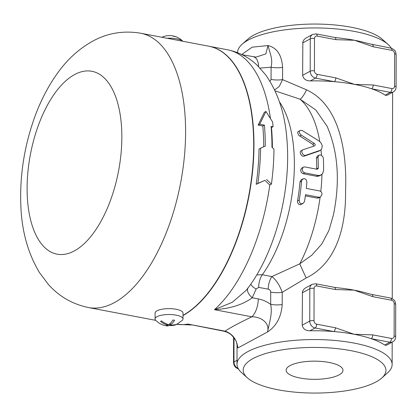 <?xml version="1.0" encoding="UTF-8"?>
<svg xmlns="http://www.w3.org/2000/svg" width="417" height="417" viewBox="0 0 417 417"><rect width="100%" height="100%" fill="white"/><g stroke="black" fill="none" stroke-linecap="round" stroke-linejoin="round"><path stroke-width="0.63" d="M339.026 374.904A28.424 9.085 0.1 0 1 306.912 378.985A28.424 9.085 0.1 0 1 286.14 370.098A28.424 9.085 0.1 0 1 314.574 361.153A28.424 9.085 0.1 0 1 342.983 370.197A28.424 9.085 0.1 0 1 339.026 374.904M278.243 389.827A71.359 22.815 0.1 0 1 247.37 377.828A71.359 22.815 0.1 0 1 314.6 347.424A71.359 22.815 0.1 0 1 381.722 378.063A71.359 22.815 0.1 0 1 278.243 389.827M381.722 378.063L387.57 372.861A77.567 24.801 -179.9 0 0 392.136 364.5A77.567 24.801 -179.9 0 0 314.616 339.563A77.567 24.801 -179.9 0 0 237.002 364.229A77.567 24.801 -179.9 0 0 241.542 372.605L247.37 377.828M237.549 52.683L237.549 52.61A77.567 24.801 0.1 0 1 242.115 44.249A77.567 24.801 0.1 0 1 315.158 27.944A77.567 24.801 0.1 0 1 388.144 44.504A77.567 24.801 0.1 0 1 391.313 48.226M384.683 345.036L389.874 342.237A3.101 1.496 -79.2 0 0 391.459 338.442L372.762 334.882A3.101 1.496 100.8 0 1 371.177 338.672L389.874 342.237A6.203 5.061 61.7 0 0 392.83 341.815L386.387 345.292L384.683 345.036A77.567 24.801 -179.9 0 0 371.177 338.672A77.567 24.801 -179.9 0 0 354.059 334.257A77.567 24.801 -179.9 0 0 333.788 331.546A77.567 24.801 -179.9 0 0 309.899 330.78C305.583 330.775 303.013 328.904 302.195 325.161L302.471 291.457L303.936 289.127L305.432 287.97L312.213 284.3A6.203 5.061 61.7 0 0 309.815 288.746L309.758 321.085A3.101 0.99 0.1 0 1 314.011 320.741L314.069 288.402A3.101 0.99 -179.9 0 0 309.815 288.746L302.252 292.828M337.64 287.793A77.567 24.801 0.1 0 1 354.137 290.159A77.567 24.801 0.1 0 1 367.643 293.417L371.834 294.47A3.101 1.496 100.8 0 1 372.829 296.664L391.527 300.224A3.101 1.496 -79.2 0 0 390.526 298.03C396.103 300.334 395.081 302.189 395.712 304.535A3.101 0.99 0.1 0 0 394.19 303.675L394.133 336.013A3.101 2.533 -118.3 0 1 391.459 338.442M372.245 44.583A3.101 1.496 100.8 0 1 372.266 44.588A3.101 1.496 100.8 0 1 373.267 46.782L391.959 50.348A3.101 2.533 -118.3 0 1 394.628 53.793A3.101 0.99 0.1 0 1 396.15 54.653L396.093 86.991A3.101 0.99 -179.9 0 0 394.571 86.131A3.101 2.533 -118.3 0 1 391.897 88.566L373.199 85A3.101 1.496 100.8 0 1 371.615 88.79L390.312 92.355A6.203 5.061 61.7 0 0 393.267 91.938L386.825 95.41L385.12 95.154A77.567 24.801 -179.9 0 0 371.615 88.79A77.567 24.801 -179.9 0 0 354.497 84.375A77.567 24.801 -179.9 0 0 334.226 81.664A77.567 24.801 -179.9 0 0 310.337 80.898C306.021 80.893 303.451 79.021 302.633 75.284L302.846 41.768L304.144 39.49L305.656 38.223L312.651 34.423A6.203 5.061 61.7 0 0 310.253 38.864L310.196 71.203A3.101 0.99 0.1 0 1 314.444 70.859L314.501 38.52A3.101 0.99 -179.9 0 0 310.253 38.864L302.69 42.946M314.501 38.52A3.101 2.533 -118.3 0 1 317.181 36.091L335.873 39.657A3.101 1.496 -79.2 0 0 334.877 37.457L338.078 37.916A77.567 24.801 0.1 0 1 354.575 40.277A77.567 24.801 0.1 0 1 368.081 43.535L390.964 48.148A3.101 1.496 -79.2 0 1 391.959 50.348M237.044 344.395L237.893 347.96L267.5 331.995C276.424 326.078 281.319 316.93 282.189 304.551L282.21 292.327L306.198 277.962C336.91 263.122 346.126 225.764 345.547 191.111C347.126 154.613 340.647 105.605 306.526 89.817L282.58 79.631L282.601 67.403C281.777 54.971 276.909 47.689 268.001 45.557L252.207 47.173L241.714 54.507M302.195 325.161L309.758 321.085A6.203 5.061 61.7 0 0 315.09 327.981L333.788 331.546A3.101 1.496 -79.2 0 0 335.372 327.752L316.675 324.191A3.101 2.533 -118.3 0 1 314.011 320.741M314.069 288.402A3.101 2.533 -118.3 0 1 316.743 285.973L335.44 289.539A3.101 1.496 -79.2 0 0 334.439 287.339L337.64 287.798M335.44 289.539L354.137 290.159L372.829 296.664M334.877 37.457L316.18 33.897L312.651 34.423M302.633 75.284L310.196 71.203A6.203 5.061 61.7 0 0 315.528 78.099L334.226 81.664A3.101 1.496 -79.2 0 0 335.805 77.875L317.113 74.309A3.101 2.533 -118.3 0 1 314.444 70.859M208.912 46.23A139.622 67.262 100.8 0 1 209.047 46.256A139.622 67.262 100.8 0 1 252.712 169.995A139.622 67.262 100.8 0 1 183.011 315.513M275.043 90.843L300.073 99.199L315.789 109.952L327.095 126.257C338.166 151.986 340.256 181.63 333.36 215.182L328.883 230.57L321.768 244.039L311.89 255.121L299.787 263.825L271.905 276.565C276.205 279.932 279.64 285.181 282.21 292.327A12.411 3.967 0.1 0 1 270.701 292.119L270.68 304.342C272.244 312.854 270.633 317.488 267.5 331.995C270.133 323.092 261.063 316.628 251.826 316.805C237.601 323.696 228.719 328.487 225.18 331.176L187.786 324.051L189.943 324.916L176.761 324.348M266.552 179.477L271.425 184.142L269.789 185.023L264.931 180.352L256.174 184.314A139.622 67.262 -79.2 0 0 259.014 149.036L260.594 148.186A142.723 68.758 100.8 0 1 257.815 183.428L264.931 180.352M263.711 146.8A139.622 67.262 -79.2 0 0 262.804 125.986L258.133 125.095L264.315 112.345L265.957 111.459L259.728 124.23L264.404 125.121A142.723 68.758 100.8 0 1 265.29 146.096L260.594 148.186M257.815 183.428L256.174 184.314M271.425 184.142A142.723 68.758 100.8 0 0 273.964 149.025L271.967 147.368A142.723 68.758 -79.2 0 0 271.081 126.393L273.083 126.778L271.186 127.581M265.957 111.459L272.598 121.952A142.723 68.758 100.8 0 1 273.083 126.778M264.404 125.121L262.804 125.986M259.728 124.23L258.133 125.095M320.115 197.168A108.592 52.313 100.8 0 1 299.787 263.825A15.512 0.563 -114.8 0 0 306.198 277.962M319.818 141.65A108.592 52.313 100.8 0 0 300.073 99.199A15.512 3.508 111.6 0 0 306.526 89.817M327.095 126.257L327.277 126.638M323.602 170.506A111.693 53.809 -79.2 0 0 323.347 158.309L322.899 156.797L321.069 155.129L319.928 154.915L318.791 155.322L318.004 157.292A111.693 53.809 100.8 0 1 318.27 168.015L318.009 168.833L316.925 169.234L304.905 166.941L303.675 167.04L303.003 167.457L302.184 169.537L302.977 171.762L304.191 172.721L318.108 175.442L320.209 175.364L322.534 173.774L323.602 170.506M316.659 169.182L316.691 168.864A108.592 52.313 -79.2 0 0 316.42 158.147L317.155 156.213L319.057 155.15M321.1 175.004L319.474 175.885L317.212 176.381L303.175 173.753L301.309 172.502L300.61 170.11L301.512 168.228L303.425 167.154M320.386 150.282L321.616 149.171L322.252 146.122C321.872 143.891 320.637 142.067 318.541 140.654L302.674 130.823L301.663 130.385L300.063 130.495L299.469 131.1L299.281 132.137L299.474 132.981L300.959 134.926L314.282 143.406C315.382 144.412 315.487 145.236 314.6 145.872L303.154 149.708C300.141 150.511 302.888 156.432 305.838 155.249L320.386 150.282L318.781 151.147L304.248 156.104C301.298 157.282 298.551 151.366 301.559 150.568M313.516 146.237L313.381 145.064L312.656 144.282L298.874 135.452L297.602 132.872L297.92 131.793L300.063 130.49M320.428 196.996L321.96 194.593C322.044 192.68 321.278 191.466 319.657 190.95L306.302 188.406A111.693 53.809 -79.2 0 0 306.891 182.213L306.198 179.79L305.015 178.825L303.868 178.606L302.122 179.591L301.554 181.197A111.693 53.809 100.8 0 1 299.208 200.082L299.646 202.599L300.693 203.611L301.934 203.861L303.884 202.693L304.551 201.098A111.693 53.809 -79.2 0 0 305.525 194.697L318.88 197.246L320.428 196.996L318.791 197.877L317.238 198.127L305.359 195.865M302.893 203.569L300.292 204.768L299.041 204.538L297.629 202.725L297.54 200.978A108.592 52.313 -79.2 0 0 299.953 182.057L300.996 179.962L302.935 178.872M303.154 149.708L301.267 150.693M282.601 67.403A12.411 3.967 0.1 0 1 271.092 67.2C272.687 59.172 271.086 56.905 268.001 45.557L265.848 53.897L256.033 57.124L242.136 54.716M258.644 66.71A15.512 7.475 -79.2 0 0 253.682 56.915M237.038 343.592L237.059 344.52L236.429 342.112L237.893 347.96C236.715 339.375 232.477 333.782 225.18 331.176A15.512 7.475 -79.2 0 1 223.783 331.181L187.786 324.051A139.622 67.262 100.8 0 1 176.792 324.332M270.43 118.418A139.622 67.262 100.8 0 0 227.473 49.769C239.103 52.161 249.147 57.468 257.597 65.683L265.551 74.732C277.842 92.105 284.957 113.554 286.891 139.085C291.462 190.533 275.215 253.4 246.431 290.112L232.3 302.278L214.432 309.68C230.205 308.684 242.809 304.712 252.249 297.764L256.137 289.038L258.66 287.36L268.24 289.184C269.716 289.518 270.539 290.498 270.701 292.119M269.789 185.023A139.622 67.262 100.8 0 1 214.432 309.68L251.826 316.805A15.512 7.475 -79.2 0 0 258.269 298.911L252.249 297.764A12.411 6.474 -148.7 0 1 247.682 288.47M274.615 89.926L279.239 86.47L282.58 79.631A12.411 3.967 0.1 0 1 271.071 79.423L269.981 81.31M268.24 289.184A12.411 5.979 -79.2 0 1 271.905 276.565L262.324 274.74L256.763 274.871M250.81 284.139A12.411 5.609 -162.7 0 0 256.137 289.038M270.68 304.342A12.411 3.967 -179.9 0 0 282.189 304.551M388.144 44.504L382.311 39.287A71.359 22.815 -179.9 0 0 315.163 24.05A71.359 22.815 -179.9 0 0 247.964 39.052L242.115 44.249M183.011 315.315A139.622 67.262 -79.2 0 0 252.473 169.683A139.622 67.262 -79.2 0 0 208.781 46.209L140.675 33.224C123.536 30.368 107.513 33.032 92.595 41.22C79.428 48.596 68.18 58.641 58.854 71.359C49.138 84.453 41.174 99.455 34.965 116.364C24.348 145.653 19.641 175.494 20.85 205.889C21.788 231.227 28.012 253.494 39.532 272.687L48.32 284.358C58.974 296.409 72.334 304.129 88.394 307.527A139.622 67.262 -79.2 0 0 180.608 182.969A139.622 67.262 -79.2 0 0 140.675 33.224M182.411 320.292A13.964 4.462 -179.9 0 0 183.006 319.005A13.964 4.462 -179.9 0 0 172.732 314.679A13.964 4.462 -179.9 0 0 157.027 316.691A13.964 4.462 -179.9 0 0 155.082 318.958A13.964 4.462 -179.9 0 0 155.671 320.246C158.142 322.841 161.113 324.588 164.585 325.484A18.348 8.84 -79.2 0 0 167.759 325.13A18.348 14.97 -118.3 0 1 160.55 321.377A15.841 7.631 -79.2 0 0 161.499 320.866A18.348 14.97 61.7 0 0 168.708 324.619A18.348 8.84 -79.2 0 0 172.972 319.943A15.841 12.927 61.7 0 0 174.577 320.246A18.348 8.84 100.8 0 1 170.308 324.926L170.308 323.342M170.308 324.926A18.348 14.97 61.7 0 0 177.522 323.92A15.841 7.631 100.8 0 1 176.688 324.379A15.841 7.631 100.8 0 1 176.573 324.431L176.573 324.306M176.573 324.431A18.348 14.97 -118.3 0 1 176.334 324.535A18.348 14.97 -118.3 0 1 169.359 325.437L169.365 324.16M169.359 325.437A18.348 8.84 100.8 0 1 166.67 325.88A18.348 8.84 100.8 0 1 165.643 325.614M167.759 325.13L167.759 324.353M183.006 319.005L183.016 313.125A13.964 4.462 -179.9 0 0 172.742 308.799A13.964 4.462 -179.9 0 0 157.037 310.811A13.964 4.462 -179.9 0 0 155.093 313.078L155.082 318.958M172.925 36.008A18.348 8.84 100.8 0 1 173.983 36.138A18.348 8.84 100.8 0 1 175.072 36.571A15.841 12.927 61.7 0 0 173.467 36.269A18.348 8.84 -79.2 0 0 171.898 35.742A18.374 18.374 0 0 0 162.239 37.082A18.348 14.97 61.7 0 0 161.994 37.191A15.841 7.631 -79.2 0 0 161.879 37.243A18.374 18.374 0 0 0 161.843 37.259M173.983 36.138A18.374 18.374 0 0 1 182.776 41.252A13.964 4.462 -179.9 0 0 167.019 38.244M238.154 368.498A6.203 5.061 -118.3 0 1 233.968 361.956L234.01 337.859M238.722 368.962C235.511 368.039 233.781 365.871 233.536 362.462A3.101 0.99 0.1 0 1 233.968 361.956L237.012 360.314M372.762 334.882L354.059 334.257L335.372 327.752M309.899 330.78L315.09 327.981A3.101 1.496 -79.2 0 0 316.675 324.191M316.743 285.973A3.101 1.496 -79.2 0 0 315.742 283.779L312.213 284.3M392.83 341.815C394.67 340.71 395.608 339.063 395.66 336.868A3.101 0.99 -179.9 0 0 394.133 336.013M391.527 300.224A3.101 2.533 -118.3 0 1 394.19 303.675M335.873 39.657L354.575 40.277L373.267 46.782M317.181 36.091A3.101 1.496 -79.2 0 0 316.18 33.897M310.337 80.898L315.528 78.099A3.101 1.496 -79.2 0 0 317.113 74.309M373.199 85L354.497 84.375L335.805 77.875M394.628 53.793L394.571 86.131M385.12 95.154L390.312 92.355A3.101 1.496 -79.2 0 0 391.897 88.566M271.483 127.638A139.622 67.262 100.8 0 1 272.39 147.722M320.981 149.875A108.592 52.313 100.8 0 1 321.507 155.348M321.966 174.395A108.592 52.313 100.8 0 1 320.803 191.502M318.27 168.015L316.691 168.864M318.004 157.292L316.42 158.147M318.108 175.442L316.524 176.297M304.754 172.899L303.175 173.753M258.66 287.36A12.411 5.979 -79.2 0 1 262.324 274.74A108.592 52.313 -79.2 0 0 279.426 101.837M301.554 181.197L299.953 182.057M318.88 197.246L317.238 198.127M299.208 200.082L297.54 200.978M305.838 155.249L304.248 156.104M319.808 150.532L318.202 151.397M314.282 143.406L312.656 144.282M301.282 135.144L299.625 136.036M270.68 304.347C266.76 301.554 262.621 299.745 258.269 298.911M260.015 68.122L271.092 67.2L271.071 79.423M74.627 74.544A93.08 44.843 -79.2 0 0 33.37 228.959A93.08 44.843 -79.2 0 0 115.42 184.715A93.08 44.843 -79.2 0 0 74.627 74.544M392.136 364.5L392.178 342.169M392.251 298.655L392.611 92.287M237.002 364.229L237.038 344.353M233.536 362.462L233.577 337.311M315.742 283.779L334.439 287.339M395.66 336.868L395.712 304.535M371.828 294.465L390.526 298.03M396.15 54.653C395.519 52.307 396.541 50.452 390.964 48.148M396.093 86.991C396.046 89.181 395.102 90.828 393.267 91.938M227.473 49.769L209.047 46.256M236.439 342.143C236.429 341.294 235 339.167 232.165 335.758C230.226 333.668 227.437 332.141 223.783 331.181M247.959 287.912L246.431 290.112M191.377 324.999L189.943 324.916M155.796 320.371L88.394 307.527M182.406 320.298L176.688 324.379M176.334 324.535L166.67 325.88"/></g></svg>
